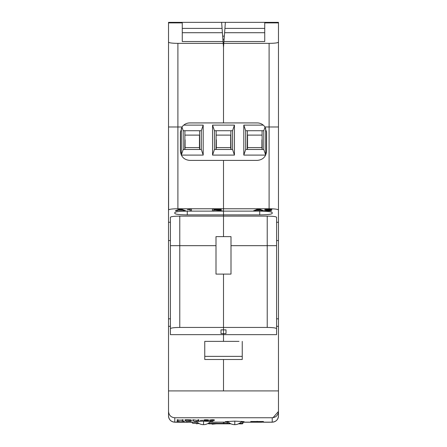 <?xml version="1.0" encoding="UTF-8"?>
<svg xmlns="http://www.w3.org/2000/svg" width="447" height="447" viewBox="0 0 447 447"><rect width="100%" height="100%" fill="white"/><g stroke="black" fill="none" stroke-linecap="round" stroke-linejoin="round"><path stroke-width="0.67" d="M223.5 211.319L223.5 216.124L223.5 211.319M259.729 211.129L223.5 211.129L223.5 208.76L223.5 214.884L259.729 214.89L259.729 211.129C267.44 211.207 271.603 211.71 272.223 212.632L272.223 213.387C271.603 214.309 267.44 214.811 259.729 214.89M168.525 415.693L168.525 411.43C168.916 415.285 170.994 417.392 174.777 417.749C171 417.397 168.921 415.291 168.525 411.43L168.525 326.316L170.402 326.316L170.402 334.641L170.402 328.634C171.106 327.897 174.229 327.5 179.772 327.444L179.772 216.124L223.5 216.124L223.5 236.619L223.5 216.124L267.228 216.124C272.899 216.192 276.022 216.572 276.598 217.253L276.598 334.641L223.5 334.641L223.5 333.613L225.998 333.613L225.998 329.858L223.5 329.858L223.5 327.444L267.228 327.444L267.228 245.677L230.998 245.677L230.998 236.619L216.002 236.619L216.002 274.1L230.998 274.1L230.998 245.677M170.402 326.316L168.525 326.316L168.525 209.945C169.234 209.207 172.358 208.81 177.9 208.76L269.1 208.76C274.642 208.81 277.766 209.207 278.475 209.945L278.475 318.823L276.598 318.823L276.598 245.677L276.598 318.823L276.598 245.677L267.228 245.677L267.228 216.124M257.232 122.925A9.37 9.37 0 0 1 264.954 126.987L266.602 132.295L266.602 151.036C266.032 156.741 262.909 159.864 257.232 160.406L223.5 160.406L223.5 208.76L223.5 160.406L189.768 160.406C184.086 159.853 180.962 156.729 180.398 151.036L180.398 132.295L182.046 126.987A9.37 9.37 0 0 1 189.768 122.925L257.232 122.925M224.595 32.715L223.5 47.337L223.5 122.925L223.5 47.337L223.204 43.359L177.9 43.359C172.112 43.298 168.988 42.878 168.525 42.113L168.525 22.35L225.372 22.35L224.595 32.715L264.73 32.715L264.73 41.532L264.73 22.35L225.372 22.35M278.475 412.547L278.475 390.918L168.525 390.918L278.475 390.918L278.475 318.823M223.796 43.359L269.1 43.359L269.1 126.987L278.475 126.987L278.475 209.945L278.475 22.35L264.73 22.35M278.475 326.316L276.598 326.316L278.475 326.316M225.998 333.613L225.998 329.858M276.598 334.641L276.598 328.634C275.894 327.897 272.771 327.5 267.228 327.444M223.5 329.858L223.5 274.1L223.5 341.379L223.5 329.858L221.002 329.858L221.002 333.613L223.5 333.613M238.994 341.379L204.76 341.379L204.76 359.494L242.24 359.494L223.5 359.494L223.5 390.918L223.5 359.494L204.76 359.494L204.76 356.371L242.24 356.371L242.24 359.494L242.24 341.379L242.24 356.371M277.458 209.408L277.174 209.341M276.598 318.823L276.598 326.316M264.73 28.396L224.919 28.396M264.73 41.532L223.936 41.532M269.1 43.359C274.888 43.298 278.012 42.878 278.475 42.113M239.776 423.376L238.581 423.812M230.903 423.812L215.935 423.829L215.42 423.438M212.839 423.829A101.072 17.874 -90 0 0 212.124 424.197L212.124 424.136A101.072 17.874 90 0 1 212.694 423.829A101.257 18.048 -91 0 0 212.124 424.136L212.152 424.142M224.4 422.152L223.204 423.359L208.213 423.359M197.222 423.376A101.072 17.874 -90 0 0 196.507 423.745L196.507 423.683A101.072 17.874 90 0 1 197.077 423.376A101.257 18.048 -91 0 0 196.507 423.683L196.535 423.695M230.043 423.359L226.528 423.359M212.839 423.376A101.072 17.874 -90 0 0 212.124 423.745L212.124 423.683A101.072 17.874 90 0 1 212.694 423.376A101.257 18.048 -91 0 0 212.124 423.683L212.152 423.695M247.549 139.794L247.549 135.106L261.92 135.106L247.549 135.106L247.549 147.823M261.92 147.823L261.92 139.794M183.751 125.11L203.195 125.11L203.195 155.098L201.323 149.471L201.323 130.731L203.195 125.11M203.195 155.098L181.331 155.098L181.331 128.211M234.435 155.098L212.565 155.098L212.565 125.11L234.435 125.11L234.435 155.098L232.557 149.471L232.557 130.731L234.435 125.11M265.669 128.211L265.669 155.098L243.805 155.098L243.805 125.11L263.249 125.11M265.669 155.098L263.791 149.471L263.791 130.731L265.015 127.071M263.791 149.471L245.677 149.471L245.677 130.731L263.791 130.731M243.805 155.098L245.677 149.471M243.805 125.11L245.677 130.731M232.557 149.471L214.443 149.471L214.443 130.731L232.557 130.731M230.686 147.823L230.686 135.106L216.314 135.106L230.686 135.106L230.686 139.794M216.314 147.823L216.314 139.794M212.565 155.098L214.443 149.471M212.565 125.11L214.443 130.731M201.323 149.471L183.209 149.471L183.209 130.731L201.323 130.731M199.451 147.823L199.451 135.106L185.08 135.106L199.451 135.106L199.451 139.794M185.08 147.823L185.08 139.794M181.331 155.098L183.209 149.471M181.985 127.071L183.209 130.731M212.113 423.309L212.152 423.756L216.214 423.376M196.496 423.309L196.535 423.756L199.055 423.499M222.662 36.146L224.338 36.146M223.779 43.588L223.221 43.588M222.897 39.291L224.103 39.291M196.3 423.309L196.306 423.75L196.725 423.711M223.5 71.073L223.5 59.831M223.5 96.066L223.5 96.686M223.5 104.81L223.5 105.436M174.777 212.632L174.777 213.387C175.397 214.309 179.56 214.811 187.271 214.89L223.5 214.884L223.5 211.129L187.271 211.129C179.56 211.207 175.397 211.71 174.777 212.632L174.777 213.387L174.777 212.632M179.772 216.124C174.095 216.192 170.972 216.572 170.402 217.253L170.402 318.823L168.525 318.823M179.772 327.444L223.5 327.444M170.402 334.641L223.5 334.641M221.002 329.858L221.002 333.613M168.525 42.113L168.525 126.987L177.9 126.987L177.9 43.359M168.525 209.945L168.525 126.987L168.62 209.783M168.525 52.333L168.525 64.206M168.525 222.248L170.402 222.248L170.402 328.634L170.402 245.677L216.002 245.677M204.76 341.379L208.006 341.379M171.402 216.75L171.743 216.672M223.064 41.532L222.405 32.715L182.27 32.715L182.27 41.532L223.064 41.532L223.204 43.359M182.27 28.396L222.081 28.396L222.405 32.715M222.081 28.396L221.628 22.35M182.27 22.35L182.27 41.532M212.118 423.829L212.152 424.209L216.247 423.829M272.223 417.749C276 417.397 278.079 415.291 278.475 411.43L278.475 415.906A6.247 6.247 0 0 1 272.223 422.152L241.056 422.152L272.223 422.152L272.223 417.749L174.777 417.749L174.777 422.152A6.247 6.247 0 0 1 168.525 415.906A6.247 6.247 0 0 0 174.777 422.152C171.028 421.795 168.944 419.744 168.53 416.001L168.525 412.553M174.777 421.342L174.777 419.917M278.475 415.688L278.475 415.906A6.247 6.247 -30.4 0 1 272.223 422.152C275.972 421.795 278.056 419.744 278.47 416.001L278.475 411.43L273.011 417.699M174.777 422.152L197.2 422.152L174.777 422.152A6.247 6.247 0 0 1 168.525 415.906M209.816 422.152L228.434 422.152L209.816 422.152M210.073 421.901L212.878 421.644L203.508 421.124L194.138 421.644L196.943 421.901M241.307 421.901L244.112 421.644L234.742 421.124L225.372 421.644L228.177 421.901M216.002 149.471L216.169 130.731L216.002 149.471M230.831 130.731L230.998 149.471L230.831 130.731M230.831 149.471L230.831 148.225A0.626 0.626 90 0 0 230.211 147.599L216.789 147.599A0.626 0.626 90 0 0 216.169 148.225L216.169 149.471M199.597 149.471L199.597 148.225A0.626 0.626 90 0 0 198.971 147.599L185.555 147.599A0.626 0.626 90 0 0 184.935 148.225L184.935 149.471M184.767 149.471L184.935 130.731L184.767 149.471M199.597 130.731L199.764 149.471L199.597 130.731M262.065 149.471L262.065 148.225A0.626 0.626 90 0 0 261.445 147.599L248.029 147.599A0.626 0.626 90 0 0 247.403 148.225L247.403 149.471M247.236 149.471L247.403 130.731L247.236 149.471M262.065 130.731L262.233 149.471L262.065 130.731M261.445 147.599L248.029 147.599L261.445 147.599M198.971 147.599L185.555 147.599L198.971 147.599M230.211 147.599L216.789 147.599L230.211 147.599M183.304 422.214L178.113 422.214L183.304 422.214M186.41 422.214L181.37 422.214L186.41 422.214M176.353 422.214L175.006 422.214L176.353 422.214M179.376 422.214L185.902 422.214L179.376 422.214M186.298 422.214L185.488 422.214L186.298 422.214M243.129 422.214L242.738 422.214C244.291 422.214 244.291 422.214 242.738 422.214M244.833 422.214L248.638 422.214L244.833 422.214M258.947 422.214L255.243 422.214L258.947 422.214M254.449 422.214L244.883 422.214L254.449 422.214M251.817 422.214L252.432 422.214L251.817 422.214M263.439 422.214L266.708 422.214L263.439 422.214M261.657 422.214L256.924 422.214L261.657 422.214M246.805 422.214L243.185 422.214L246.805 422.214M245.928 422.214L249.353 422.214L245.928 422.214M248.923 422.214L246.141 422.214L248.923 422.214M269.994 422.214L266.49 422.214L269.994 422.214M270.72 422.214L272.067 422.214L270.72 422.214M244.593 422.214L248.694 422.214L244.593 422.214M213.56 419.99L214.448 419.979C212.431 419.269 207.129 420.387 211.258 420.593C216.225 420.856 214.096 419.666 210.626 420.18L213.56 419.99L210.626 420.18C215.638 420.281 215.577 420.398 210.448 420.526C207.62 420.247 211.867 419.42 214.448 419.979L213.56 419.99M213.683 420.37L210.76 420.336L213.683 420.37M255.047 210.828L253.494 210.828L257.735 209.118L259.31 209.118L263.836 210.828L262.165 210.828L260.875 210.308L256.26 210.308L255.047 210.828L256.26 210.308L260.875 210.308L262.165 210.828L263.836 210.828L259.31 209.118L257.735 209.118L253.494 210.828L255.047 210.828M258.489 209.297L256.679 210.124L260.422 210.124L258.489 209.297L260.422 210.124L256.679 210.124L258.489 209.297M266.351 210.626L271.77 210.828L264.468 210.828C262.886 210.615 272.648 209.688 270.156 209.447L264.725 209.604C266.06 209.084 268.083 208.967 270.793 209.246C273.743 209.436 270.133 210.157 266.351 210.626L268.491 210.297C271.553 210.001 272.329 209.649 270.826 209.252C267.485 209.012 265.451 209.135 264.725 209.604L270.362 209.582L264.468 210.828L271.77 210.828L266.351 210.626M191.411 209.079L191.411 210.794L190.053 210.794L190.053 209.459L187.343 209.716L191.411 209.079L191.411 210.794L190.053 210.794L190.053 209.459L187.343 209.716L191.411 209.079M176.9 210.8L175.347 210.8L179.588 209.09L181.164 209.09L185.684 210.8L184.019 210.8L182.728 210.28L178.113 210.28L176.9 210.8L175.347 210.8L179.588 209.09L181.164 209.09L185.684 210.8L184.019 210.8L182.728 210.28L178.113 210.28L176.9 210.8M180.342 209.269L178.532 210.096L182.275 210.096L180.342 209.269L178.532 210.096L182.275 210.096L180.342 209.269M212.454 209.101L212.454 210.794L213.917 210.794L213.917 210.045L222.187 210.794L218.17 210.023C223.852 209.431 221.947 209.123 212.454 209.101L217.354 209.101C221.081 209.174 222.137 209.431 220.522 209.867L218.17 210.023L222.187 210.794L215.61 210.045L213.917 210.045L213.917 210.794L212.454 210.794L212.454 209.101M213.917 209.291C221.846 209.464 221.846 209.654 213.917 209.85L213.917 209.291L213.917 209.85L219.483 209.716L219.209 209.364L213.917 209.291M242.291 422.214L245.721 422.214L242.291 422.214M217.354 422.214L212.733 422.214L217.354 422.214M177.621 422.214L178.364 422.214L177.621 422.214M182.18 422.214L182.896 422.214L182.18 422.214M183.94 422.214L182.907 422.214L183.94 422.214M187.852 422.214L185.131 422.214L187.852 422.214M191.182 422.214L194.965 422.214L191.182 422.214M227.568 422.214L228.501 422.214M222.455 422.214L225.193 422.214L222.455 422.214M214.337 422.214L215.655 422.214L214.337 422.214M194.953 422.214L197.267 422.214L194.953 422.214M177.738 422.214L179.47 422.214L177.738 422.214M182.41 422.214L184.108 422.214L182.41 422.214M245.805 422.214L248.342 422.214L245.805 422.214M244.744 422.214L247.923 422.214L244.744 422.214M244.274 422.214L247.778 422.214L244.274 422.214M270.882 422.214L271.726 422.214L270.882 422.214M248.906 422.214L255.863 422.214L248.906 422.214M200.189 420.359L202.999 420.264L200.189 420.359M182.242 420.621L183.158 420.621L183.158 419.767L182.242 419.767L182.242 420.124L178.09 420.124L178.09 419.767L177.168 419.767L177.168 420.621L178.09 420.621L178.09 420.214L182.242 420.214L182.242 420.621L182.242 420.214L178.09 420.214L178.09 420.621L177.168 420.621L177.168 419.767L178.09 419.767L178.09 420.124L182.242 420.124L182.242 419.767L183.158 419.767L183.158 420.621L182.242 420.621M190.539 420.621L188.813 420.23C193.015 419.973 191.746 419.822 185.008 419.767L185.008 420.621L185.924 420.621L185.924 420.236L190.539 420.621L187.164 420.236L185.008 420.621L185.008 419.767L190.78 419.867C191.54 420.051 190.936 420.169 188.964 420.225L191.702 420.621L190.539 420.621M185.924 419.85C191.623 419.945 191.623 420.04 185.924 420.146L185.924 419.85L185.924 420.146L188.187 420.146C190.662 420.063 190.746 419.962 188.433 419.85L185.924 419.85M198.362 420.621L198.82 420.621L198.82 419.767L197.954 419.767L197.954 420.459L192.813 419.767L192.813 420.621L193.691 420.621L193.691 419.929L198.362 420.621L193.691 419.929L193.691 420.621L192.813 420.621L192.813 419.767L197.954 420.459L197.954 419.767L198.82 419.767L198.82 420.621L198.362 420.621M203.893 420.398L206.313 420.633C209.241 420.493 209.576 420.331 207.324 420.158C211.14 419.951 204.665 419.493 203.988 419.979L204.827 419.996C207.648 419.817 207.995 419.862 205.871 420.13L205.788 420.208C210.582 420.141 205.687 420.895 204.743 420.387L207.469 420.504C208.425 420.336 207.972 420.236 206.095 420.202L205.788 420.208L206.078 420.13C207.95 419.878 207.548 419.828 204.877 419.973L203.988 419.979L204.782 419.817C208.179 419.755 209.067 419.867 207.442 420.152L207.458 420.163C209.626 420.364 209.246 420.521 206.313 420.633L203.893 420.398M190.182 421.867L191.165 421.867C191.238 421.56 189.819 421.482 186.896 421.622L186.025 421.571L186.025 421.867L187.008 421.867C185.756 421.504 191.78 421.515 190.182 421.867L186.025 421.867L186.025 421.571L190.774 421.599L191.165 421.867L190.182 421.867M177.168 421.46C176.403 421.767 177.56 421.901 180.638 421.873C183.896 421.873 185.041 421.739 184.069 421.46L182.996 421.46C183.588 421.722 182.918 421.845 180.979 421.828C178.392 421.856 177.476 421.733 178.241 421.46L180.538 421.828L184.069 421.46L183.767 421.789L180.638 421.873L177.168 421.46M257.444 421.968L256.964 421.795L257.444 421.968M257.584 421.504L257.103 421.331L257.584 421.504M263.456 421.515L251.32 421.789L263.456 421.515M263.406 421.817L250.761 421.817L250.75 421.499L263.4 421.499L263.406 421.817L250.761 421.817L250.75 421.499L263.4 421.499L263.406 421.817M262.925 421.521L251.231 421.521L262.925 421.521M256.768 422.214L256.036 422.214L256.768 422.214M252.426 422.214L253.242 422.214L252.426 422.214M249.264 422.214L248.141 422.214L249.264 422.214M246.001 422.214L246.498 422.214L246.001 422.214M255.863 422.214L255.187 422.214L255.863 422.214M245.291 422.214L247.174 422.214L245.291 422.214M210.76 420.336L213.286 420.482C213.549 420.152 212.711 420.102 210.76 420.336M190.193 422.214L191.947 422.214L190.193 422.214M181.588 422.214L179.353 422.214L181.588 422.214M243.185 422.214L249.057 422.214L243.185 422.214M250.812 422.214L244.883 422.214L250.812 422.214M183.13 422.214L180.728 422.214L183.13 422.214M185.064 422.214L181.37 422.214L185.064 422.214M178.37 422.214L176.604 422.214L178.37 422.214M178.364 422.214L175.744 422.214L178.364 422.214M261.417 422.214L256.165 422.214L261.417 422.214M266.49 422.214L263.562 422.214L266.49 422.214M243.57 422.214L247.482 422.214L243.57 422.214M278.475 222.248L276.598 222.248M264.73 22.898L278.475 22.898M269.1 208.76L269.1 126.987L264.954 126.987M276.598 240.564L278.475 240.564M238.989 423.376C244.716 423.594 242.067 423.002 243.19 422.152L243.095 422.599M208.185 423.376L223.204 423.359M196.507 423.683L196.501 423.376L193.21 423.376M212.124 423.683L212.118 423.376M196.311 423.683L196.306 423.376M182.046 126.987L177.9 126.987L177.9 208.76M187.271 214.89L187.271 211.129M168.525 240.564L170.402 240.564M168.525 22.898L182.27 22.898M227.657 421.325A9.214 9.214 0 0 0 234.742 424.65L234.843 421.124M196.423 421.325A9.214 9.214 0 0 0 203.508 424.65L203.608 421.124M278.475 415.906A6.247 6.247 0 0 1 272.223 422.152M276.598 217.253L276.598 245.677M207.972 423.499L208.85 423.829L230.943 423.829M238.547 423.829L238.989 423.829C244.716 424.047 242.067 423.454 243.19 422.599M241.738 423.812L239.039 423.829M212.124 424.136L212.113 423.762M227.568 422.152C226.45 423.002 229.099 423.594 223.371 423.376M230.071 423.376L223.422 423.376M198.837 423.376L193.126 423.37L192.394 423.086L191.942 422.152M241.738 423.359L239.419 423.376M224.992 423.376L226.277 423.376M226.081 423.376L223.573 423.376M234.742 424.65A9.214 9.214 0 0 0 241.833 421.325M203.508 424.65A9.214 9.214 0 0 0 210.598 421.325M168.525 411.43L168.525 412.609M278.475 411.43L278.475 412.609"/></g></svg>
